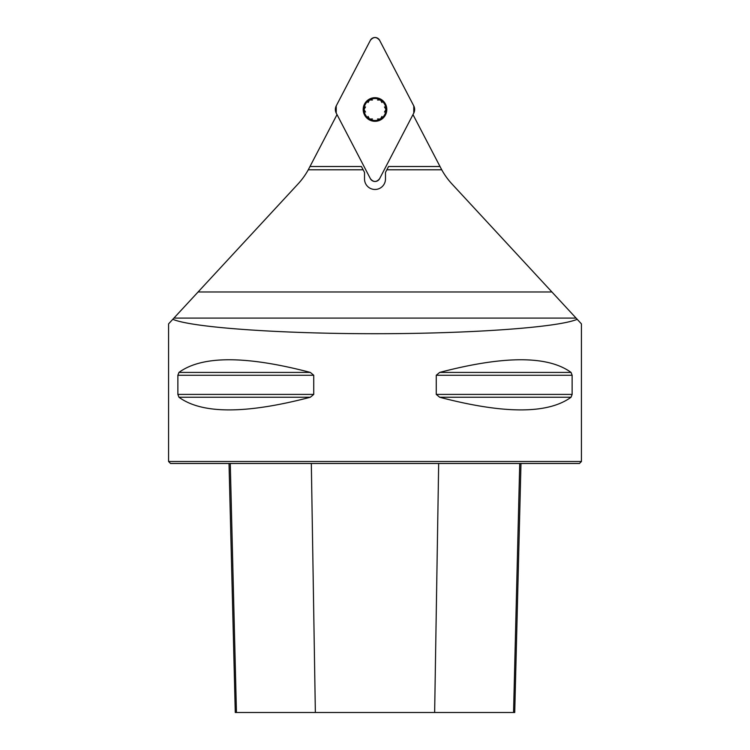 <?xml version="1.0" encoding="UTF-8"?>
<svg xmlns="http://www.w3.org/2000/svg" width="750" height="750" viewBox="0 0 750 750"><rect width="100%" height="100%" fill="white"/><g stroke="black" fill="none" stroke-linecap="round" stroke-linejoin="round"><path stroke-width="1.12" d="M337.022 114.6L308.278 169.791A72.084 72.084 0 0 1 298.05 183.947L172.809 319.294C191.756 327.478 279.6 333.741 375 333.712C470.4 333.741 558.244 327.478 577.191 319.294L451.941 183.947A72.084 72.084 0 0 1 441.722 169.791L412.978 114.6M441.722 169.791L386.859 169.791L385.481 172.425L385.481 178.978A10.481 10.481 0 0 1 375.656 189.45L374.344 189.45A10.481 10.481 0 0 1 364.519 178.978L364.519 172.425L363.141 169.791L308.278 169.791M577.191 319.294L581.428 323.888L581.428 461.503L168.572 461.503L168.572 323.888L172.809 319.294M174.506 317.466L173.925 318.094L576.075 318.094L575.494 317.466M177.872 375.253L178.959 372.413C202.078 355.538 245.869 355.538 310.322 372.413L313.734 375.253L313.734 394.406L310.322 397.247C245.869 414.122 202.078 414.122 178.959 397.247L177.872 394.406L177.872 375.253L313.734 375.253M572.128 394.406L571.041 397.247C547.922 414.122 504.131 414.122 439.678 397.247L436.266 394.406L436.266 375.253L439.678 372.413C504.131 355.538 547.922 355.538 571.041 372.413L572.128 375.253L572.128 394.406L436.266 394.406M581.428 461.503L579.469 463.472L170.531 463.472L168.572 461.503M229.022 463.472L235.275 712.5L514.725 712.5L520.978 463.472M386.859 169.791L388.566 166.509L439.997 166.509M310.003 166.509L361.434 166.509L363.141 169.791M365.522 106.959L364.012 109.491A10.988 10.988 0 0 1 380.494 99.984A10.988 10.988 0 0 1 380.494 119.006A10.988 10.988 0 0 1 364.012 109.491L365.522 112.031M375 97.697A11.794 11.794 0 0 0 364.781 115.397A11.794 11.794 0 0 0 385.219 115.397A11.794 11.794 0 0 0 375 97.697M368.072 102.553L369.506 99.984L372.459 100.022M377.541 100.022L380.494 99.984L381.928 102.553M384.478 106.959L385.988 109.491L384.478 112.031M381.928 116.438L380.494 119.006L377.541 118.969M372.459 118.969L369.506 119.006L368.072 116.438M379.613 178.688L413.775 113.072A7.875 7.809 -0 0 0 413.775 105.919L379.613 40.303A5.203 5.203 0 0 0 370.387 40.303L336.225 105.919A7.875 7.809 180 0 0 336.225 113.072L370.387 178.688A5.203 5.203 0 0 0 379.613 178.688M336.225 105.919L370.387 40.303C373.463 36.619 376.537 36.619 379.613 40.303L413.775 105.919L413.775 113.072L379.613 178.688C376.537 182.363 373.463 182.363 370.387 178.688L336.225 113.072L336.225 105.919M198.094 291.975L551.906 291.975M315.356 712.5L311.325 463.472M236.447 712.5L230.269 463.472M513.553 712.5L519.731 463.472M434.644 712.5L438.675 463.472M178.959 397.247L310.322 397.247M177.872 394.406L313.734 394.406M178.959 372.413L310.322 372.413M439.678 372.413L571.041 372.413M436.266 375.253L572.128 375.253M439.678 397.247L571.041 397.247"/></g></svg>
